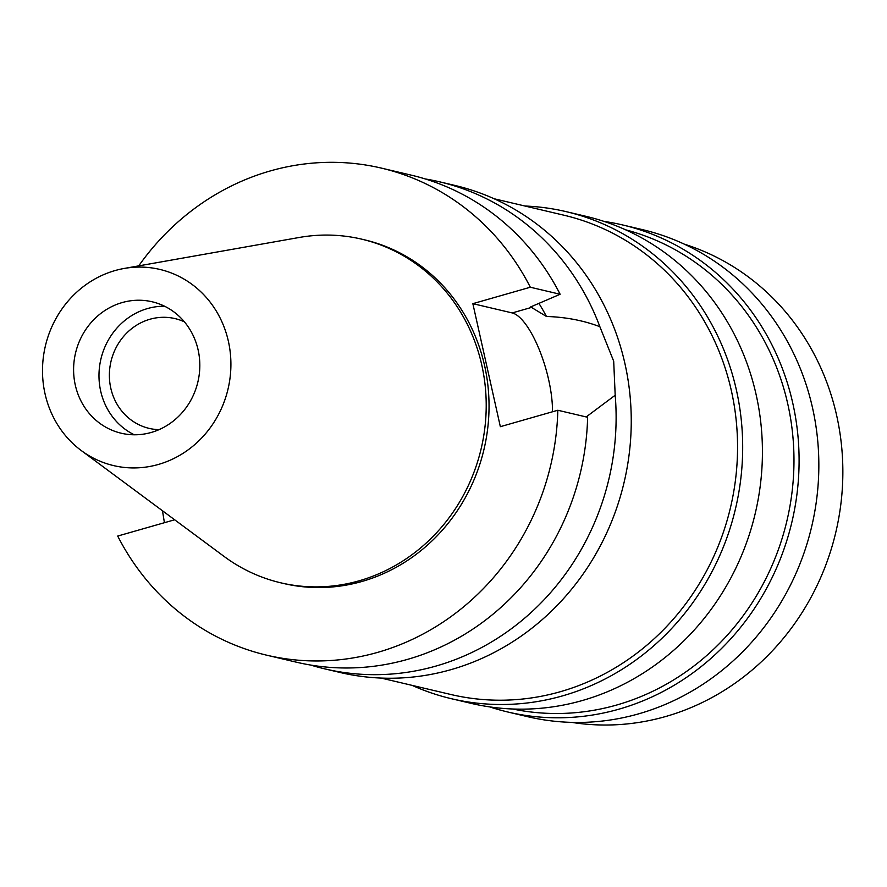 <?xml version="1.0" encoding="UTF-8"?>
<svg xmlns="http://www.w3.org/2000/svg" width="887" height="887" viewBox="0 0 887 887"><rect width="100%" height="100%" fill="white"/><g stroke="black" fill="none" stroke-linecap="round" stroke-linejoin="round"><path stroke-width="1.33" d="M158.374 464.455A100.774 93.834 103.3 0 1 81.271 450.552A100.774 93.834 103.3 0 1 44.35 350.853A100.774 93.834 103.3 0 1 115.033 270.568A100.774 93.834 103.3 0 1 124.18 268.451A100.774 93.834 103.3 0 1 229.345 346.118A100.774 93.834 103.3 0 1 158.374 464.455M151.222 432.457A67.512 62.855 -76.7 0 0 199.819 365.899A67.512 62.855 -76.7 0 0 152.187 301.791A67.512 62.855 -76.7 0 0 122.184 302.567A67.512 62.855 -76.7 0 0 73.599 369.125A67.512 62.855 -76.7 0 0 121.22 433.222A67.512 62.855 -76.7 0 0 151.222 432.457M124.18 268.451L299.241 237.472A176.535 164.361 103.3 0 1 361.685 239.157A176.535 164.361 103.3 0 1 486.209 406.756A176.535 164.361 103.3 0 1 359.157 580.797A176.535 164.361 103.3 0 1 280.713 582.803A176.535 164.361 103.3 0 1 224.089 556.437L81.271 450.552M280.713 582.803L283.53 583.469A176.535 164.361 -76.7 0 0 361.974 581.462A176.535 164.361 -76.7 0 0 489.036 407.421A176.535 164.361 -76.7 0 0 364.502 239.823L361.685 239.157M138.727 265.878A250.201 232.948 103.3 0 1 270.213 170.958A250.201 232.948 103.3 0 1 381.399 168.109A250.201 232.948 103.3 0 1 530.326 287.233L472.849 303.664L500.346 426.68L557.823 410.249A250.201 232.948 103.3 0 1 377.818 652.333A250.201 232.948 103.3 0 1 266.632 655.171A250.201 232.948 103.3 0 1 117.705 536.058L174.639 519.782M266.632 655.171L296.435 662.201A250.201 232.948 -76.7 0 0 407.621 659.351A250.201 232.948 -76.7 0 0 587.626 417.278L557.823 410.249M472.849 303.664L512.209 312.934A63.942 20.689 -106 0 1 548.665 379.791A63.942 20.689 -106 0 1 552.49 411.779M586.185 416.934L615.19 395.236L613.693 361.209L599.867 326.693C583.491 320.484 565.695 317.08 546.447 316.471L530.659 306.924L560.129 294.262L530.326 287.233M546.447 316.471A210.485 195.972 -76.7 0 0 538.93 303.376M560.129 294.262A250.201 232.948 -76.7 0 0 411.202 175.138L381.399 168.109M162.476 510.757L164.417 522.698M615.19 395.236A250.201 232.948 103.3 0 1 436.027 666.048A250.201 232.948 103.3 0 1 324.842 668.887A250.201 232.948 103.3 0 1 310.749 665.073M324.842 668.887L339.976 672.457A250.201 232.948 -76.7 0 0 451.161 669.607A250.201 232.948 -76.7 0 0 631.245 422.933A250.201 232.948 -76.7 0 0 454.743 185.394L439.608 181.824A250.201 232.948 103.3 0 1 599.867 326.693M425.294 178.963A250.201 232.948 103.3 0 1 439.608 181.824M381.133 678.078L450.906 694.51A246.231 229.256 -76.7 0 0 560.318 691.716A246.231 229.256 -76.7 0 0 737.552 448.955A246.231 229.256 -76.7 0 0 563.844 215.186L494.07 198.743M525.015 206.028A250.201 232.948 103.3 0 1 566.172 211.649A250.201 232.948 103.3 0 1 742.674 449.188A250.201 232.948 103.3 0 1 562.591 695.863A250.201 232.948 103.3 0 1 451.405 698.712A250.201 232.948 103.3 0 1 412.078 685.363M451.405 698.712L471.152 703.369A250.201 232.948 -76.7 0 0 582.338 700.519A250.201 232.948 -76.7 0 0 762.421 453.845A250.201 232.948 -76.7 0 0 585.919 216.306L566.172 211.649M512.664 709.001A246.231 229.256 -76.7 0 0 616.742 705.01A246.231 229.256 -76.7 0 0 793.932 465.176A246.231 229.256 -76.7 0 0 625.579 229.8M604.069 221.417A250.201 232.948 103.3 0 1 622.585 224.943A250.201 232.948 103.3 0 1 799.087 462.482A250.201 232.948 103.3 0 1 619.004 709.156A250.201 232.948 103.3 0 1 507.819 712.006A250.201 232.948 103.3 0 1 489.679 706.884M507.819 712.006L527.565 716.663A250.201 232.948 -76.7 0 0 638.751 713.813A250.201 232.948 -76.7 0 0 818.834 467.139A250.201 232.948 -76.7 0 0 642.332 229.6L622.585 224.943M571.683 722.373A246.231 229.256 -76.7 0 0 665.627 716.53A246.231 229.256 -76.7 0 0 842.65 482.206A246.231 229.256 -76.7 0 0 684.354 244.169M184.396 321.837A56.391 52.51 -76.7 0 0 175.027 318.599A56.391 52.51 -76.7 0 0 149.97 319.242A56.391 52.51 -76.7 0 0 109.378 374.846A56.391 52.51 -76.7 0 0 149.16 428.388A56.391 52.51 -76.7 0 0 158.984 429.663M134.259 434.785A67.512 62.855 103.3 0 1 99.377 368.083A67.512 62.855 103.3 0 1 147.575 308.543A67.512 62.855 103.3 0 1 164.55 306.215M512.209 312.934L532.056 307.257"/></g></svg>
